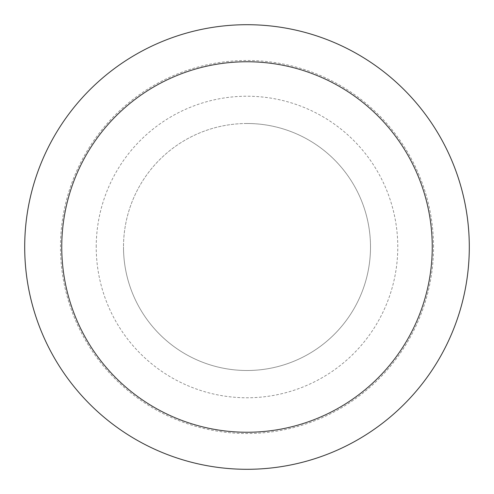 <?xml version="1.0" encoding="UTF-8"?>
<svg xmlns="http://www.w3.org/2000/svg" width="494" height="494" viewBox="0 0 494 494"><rect width="100%" height="100%" fill="white"/><g stroke="black" fill="none" stroke-linecap="round" stroke-linejoin="round"><path stroke-width="0.37" stroke-dasharray="2.47 1.85" d="M247 123.5A123.5 123.5 0 0 0 123.5 247A123.5 123.5 0 0 0 247 370.5A123.5 123.5 0 0 0 370.5 247A123.5 123.5 0 0 0 247 123.5M432.25 247A185.25 185.25 0 0 0 247 61.75A185.25 185.25 0 0 0 61.75 247A185.25 185.25 0 0 0 247 432.25A185.25 185.25 0 0 0 432.25 247M469.3 247A222.3 222.3 0 0 0 247 24.7A222.3 222.3 0 0 0 24.7 247A222.3 222.3 0 0 0 247 469.3A222.3 222.3 0 0 0 469.3 247M370.5 247A123.5 123.5 0 0 0 247 123.5A123.5 123.5 0 0 0 123.5 247A123.5 123.5 0 0 0 247 370.5A123.5 123.5 0 0 0 370.5 247A123.5 123.5 0 0 1 247 370.5A123.5 123.5 0 0 1 123.5 247M96.225 247A150.775 150.775 0 0 1 247 96.225A150.775 150.775 0 0 1 397.775 247A150.775 150.775 0 0 1 247 397.775A150.775 150.775 0 0 1 96.225 247M433.522 247A186.522 186.522 0 0 0 247 60.478A186.522 186.522 0 0 0 60.478 247A186.522 186.522 0 0 0 247 433.522A186.522 186.522 0 0 0 433.522 247"/><path stroke-width="0.74" d="M432.25 247A185.25 185.25 0 0 0 247 61.75A185.25 185.25 0 0 0 61.75 247A185.25 185.25 0 0 0 247 432.25A185.25 185.25 0 0 0 432.25 247M469.3 247A222.3 222.3 0 0 0 247 24.7A222.3 222.3 0 0 0 24.7 247A222.3 222.3 0 0 0 247 469.3A222.3 222.3 0 0 0 469.3 247"/></g></svg>
